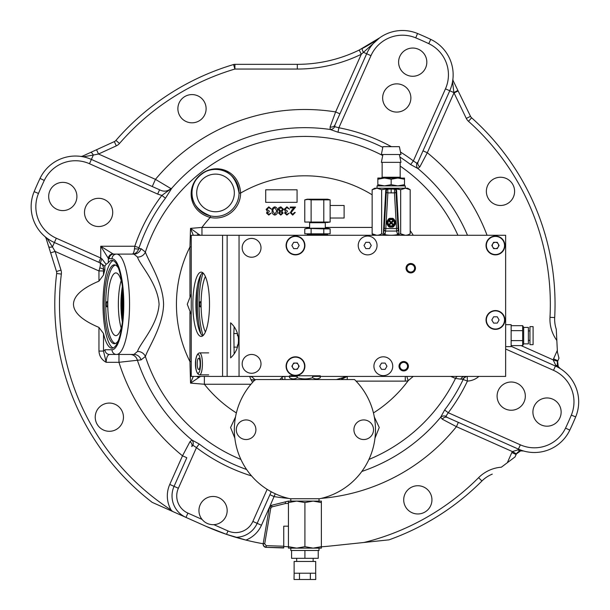 <?xml version="1.0" encoding="UTF-8"?>
<svg xmlns="http://www.w3.org/2000/svg" width="610" height="610" viewBox="0 0 610 610"><rect width="100%" height="100%" fill="white"/><g stroke="black" fill="none" stroke-linecap="round" stroke-linejoin="round"><path stroke-width="0.91" d="M191.235 294.096L187.27 304.276L191.235 314.455M197.32 286.25A43.912 11.361 -90 0 0 196.313 304.276A43.912 11.361 -90 0 0 197.32 322.301M134.497 248.659A4.705 1.403 -166.3 0 0 138.805 248.659C137.601 252.121 135.412 253.935 132.24 254.095C133.331 253.935 134.078 252.121 134.497 248.659L134.779 246.249L139.08 247.721L138.805 248.659L141.078 248.682L145.386 252.052C148.177 260.79 163.114 282.422 163.579 304.276C163.129 326.091 148.131 347.86 145.386 356.499L141.078 359.869L118.965 362.302L106.171 362.302C101.695 359.824 99.285 356.08 98.957 351.063L98.957 327.417L103.502 333.502A43.912 11.361 -90 0 0 111.981 348.188A43.912 11.361 -90 0 0 123.342 304.276A43.912 11.361 -90 0 0 111.981 260.363A43.912 11.361 -90 0 0 108.321 262.704L106.125 264.336L104.859 266.189L104.821 270.184A43.912 11.361 -90 0 0 103.502 275.049L98.957 281.134C82.159 288.233 73.665 295.949 73.474 304.276C73.665 312.602 82.159 320.319 98.957 327.417M234.85 438.178L230.572 427.503L235.506 416.95M236.367 412.932A128.466 128.466 0 0 1 204.373 384.254L190.541 383.118L189.954 361.631L191.235 361.631M189.954 312.061L189.954 361.631A128.466 128.466 0 0 1 189.954 246.92L190.518 228.369L201.956 227.431L201.956 235.277M372.146 194.803A128.466 128.466 0 0 0 240.614 193.057A25.094 25.094 0 0 1 210.221 217.457C188.254 211.289 185.516 186.721 200.682 174.544C215.871 162.245 239.318 170.243 240.614 193.057L239.044 193.05C236.245 177.297 228.407 169.42 215.521 169.405A23.523 23.523 0 0 1 239.044 192.928A23.523 23.523 0 0 1 215.521 216.458A23.523 23.523 0 0 1 191.998 192.928A23.523 23.523 0 0 1 215.521 169.405C205.501 168.078 191.952 180.255 192.203 189.824C190.541 201.735 196.656 210.435 210.549 215.925L210.221 217.457A128.466 128.466 0 0 0 201.956 227.431L309.613 227.431M263.162 543.739A243.077 243.077 0 0 1 243.077 539.354M242.681 539.248A243.077 243.077 0 0 1 206.043 526.338L226.501 534.36L245.906 540.079A28.228 28.228 0 0 0 261.454 525.256L257.161 523.342A23.523 23.523 0 0 1 235.734 537.303M288.446 546.796A243.077 243.077 0 0 1 283.741 546.43M90.638 152.439L82.937 155.962A4.705 4.705 0 0 1 80.39 156.351L83.227 156.816L93.338 155.047A4.705 1.418 -114.6 0 0 90.638 152.439L114.337 141.596L82.937 155.962L83.227 156.816M109.343 403.073A14.114 14.114 0 0 0 95.229 417.187A14.114 14.114 0 0 0 109.343 431.3A14.114 14.114 0 0 0 123.456 417.187A14.114 14.114 0 0 0 109.343 403.073M113.178 260.607A43.912 11.361 -90 0 0 103.006 304.276A43.912 11.361 -90 0 0 113.178 347.944M118.393 268.026A39.444 10.21 -90 0 0 114.367 264.832A39.444 10.21 -90 0 0 104.165 304.276A39.444 10.21 -90 0 0 114.367 343.72A39.444 10.21 -90 0 0 118.393 340.525M103.502 333.502L103.502 351.063L104.989 349.751L112.019 349.751A45.475 11.773 -90 0 0 123.792 304.276A45.475 11.773 -90 0 0 112.019 258.8L108.321 258.373L100.749 246.249L134.779 246.249A179.752 179.752 0 0 1 161.848 195.444L171.791 188.215L165.462 198.197A175.207 175.207 0 0 0 139.08 247.721M234.339 429.737A11.765 11.765 0 0 1 234.339 429.73A70.569 70.569 0 0 0 290.116 498.736L319.709 498.736A70.569 70.569 0 0 0 354.524 379.55L255.293 379.55A70.569 70.569 0 0 0 234.339 429.737M417.82 485.735A14.114 14.114 0 0 0 403.706 499.849A14.114 14.114 0 0 0 417.82 513.963A14.114 14.114 0 0 0 431.941 499.849A14.114 14.114 0 0 0 417.82 485.735M500.482 177.251A14.114 14.114 0 0 0 486.368 191.365A14.114 14.114 0 0 0 500.482 205.478A14.114 14.114 0 0 0 514.596 191.365A14.114 14.114 0 0 0 500.482 177.251M191.998 94.588A14.114 14.114 0 0 0 177.884 108.702A14.114 14.114 0 0 0 191.998 122.816A14.114 14.114 0 0 0 206.111 108.702A14.114 14.114 0 0 0 191.998 94.588M334.989 124.898L334.722 126.705A4.705 4.178 -50.5 0 1 330.223 129.488L330.117 126.918L335.622 111.927L361.295 54.259L359.229 50.035L379.618 37.858L361.295 54.259A145.843 145.843 0 0 1 297.314 69.044L234.911 69.044A245.426 245.426 0 0 0 119.491 143.48L115.938 140.399A4.705 4.705 0 0 1 114.337 141.596L116.296 145.874A9.409 9.409 0 0 0 119.491 143.48M62.792 182.367A14.114 14.114 0 0 0 48.678 196.481A14.114 14.114 0 0 0 62.792 210.595A14.114 14.114 0 0 0 76.906 196.481A14.114 14.114 0 0 0 62.792 182.367M98.606 198.311A14.114 14.114 0 0 0 84.493 212.425A14.114 14.114 0 0 0 98.606 226.539A14.114 14.114 0 0 0 112.72 212.425A14.114 14.114 0 0 0 98.606 198.311M165.462 198.197L161.848 195.444L157.654 194.079L89.479 163.724A34.503 34.503 0 0 0 44.278 180.438A288.553 288.553 0 0 0 38.483 193.454A34.503 34.503 0 0 0 56.311 238.22L100.749 258.007L98.835 262.308L54.397 242.521A39.208 39.208 0 0 1 34.145 191.647A293.257 293.257 0 0 1 40.031 178.417A39.208 39.208 0 0 1 91.393 159.431L159.568 189.779C163.64 191.944 167.415 191.548 170.899 188.581L171.158 188.391M412.711 48.045A14.114 14.114 0 0 0 398.597 62.159A14.114 14.114 0 0 0 412.711 76.273A14.114 14.114 0 0 0 426.825 62.159A14.114 14.114 0 0 0 412.711 48.045M396.759 83.86A14.114 14.114 0 0 0 382.645 97.974A14.114 14.114 0 0 0 396.759 112.087A14.114 14.114 0 0 0 410.873 97.974A14.114 14.114 0 0 0 396.759 83.86M330.117 126.918A4.705 3.866 24 0 0 334.966 124.958L366.663 53.756A39.208 39.208 0 0 1 417.537 33.504A293.257 293.257 0 0 1 430.767 39.398A39.208 39.208 0 0 1 449.761 90.753L418.056 161.955A4.705 3.866 -156 0 0 419.848 166.865L417.865 168.512L410.621 164.547A175.207 175.207 0 0 0 399.908 157.052M547.025 397.956A14.114 14.114 0 0 0 532.911 412.07A14.114 14.114 0 0 0 547.025 426.184A14.114 14.114 0 0 0 561.139 412.07A14.114 14.114 0 0 0 547.025 397.956M511.211 382.012A14.114 14.114 0 0 0 497.097 396.126A14.114 14.114 0 0 0 511.211 410.24A14.114 14.114 0 0 0 525.324 396.126A14.114 14.114 0 0 0 511.211 382.012M213.058 524.692C208.597 524.6 204.922 522.839 202.047 519.407A14.114 14.114 0 0 1 213.058 496.464A14.114 14.114 0 0 1 227.164 510.173A14.114 14.114 0 0 1 213.866 524.669L213.058 524.692A14.114 14.114 0 0 0 213.866 524.669L228.01 530.967L226.501 534.36M200.911 274.759A39.444 10.21 -90 0 0 197.472 304.276A39.444 10.21 -90 0 0 200.911 333.792M252.631 382.333L250.931 379.633L254.538 380.312M200.515 376.416L190.541 383.118L193.278 376.416M198.791 377.277A4.705 4.095 -151.8 0 1 196.557 376.416M255.01 379.832L252.967 377.796A4.705 4.705 0 0 0 249.642 376.416L250.931 379.633L255.239 380.06M250.946 384.254L204.373 384.254L204.373 376.416M240.897 459.444A167.857 167.857 0 0 1 145.386 356.499A7.838 7.282 -155.9 0 0 137.502 351.482L133.903 354.456L109.533 354.456L118.965 354.456L118.965 362.302A194.788 194.788 0 0 0 182.512 455.807L186.812 457.713L174.064 486.345L186.812 457.713M104.989 349.751A4.705 4.544 90 0 0 109.533 354.456C107.505 354.959 106.384 357.574 106.171 362.302L103.502 351.063L98.957 351.063M130.105 354.456A7.838 7.549 -90 0 1 137.296 359.915A176.61 176.61 0 0 0 191.959 440.039A4.705 4.178 -81.5 0 1 192.897 445.247L191.761 446.596A4.705 3.866 -156 0 0 189.977 441.686L191.959 440.039L199.195 444.004A175.207 175.207 0 0 0 246.615 469.502M137.502 351.482C139.637 343.849 157.715 325.344 159.08 304.268C157.685 283.162 139.69 264.801 137.502 257.069A7.838 7.282 155.9 0 0 145.386 252.052A167.857 167.857 0 0 1 382.722 155.55M137.502 257.069L133.903 254.095L116.563 254.095A50.18 12.985 90 0 1 129.549 304.276A50.18 12.985 90 0 1 116.563 354.456A4.705 4.544 90 0 1 112.019 349.751M251.564 475.93A179.752 179.752 0 0 1 196.458 447.626L178.364 488.259A18.819 18.819 0 0 0 187.903 513.109L185.989 517.41A23.523 23.523 0 0 1 174.064 486.345A23.523 23.523 0 0 0 185.989 517.41L152.149 502.343L170.716 510.608L171.097 510.013L172.477 511.393L206.043 526.338M199.195 444.004L196.458 447.626L192.897 445.247M275.262 493.772L269.757 506.605M269.902 494.71L274.203 496.624A194.788 194.788 0 0 0 288.5 498.37M271.229 491.744L257.161 523.342L252.86 521.428L267.142 489.35M464.873 376.416A4.705 4.506 -90 0 0 460.771 379.153L455.502 378.413L450.759 376.416M466.436 376.416L462.334 379.168L460.771 379.153M458.354 422.372L456.44 426.672L442.319 419.215L440.679 417.225L444.637 409.989A175.207 175.207 0 0 0 463.318 379.153A4.705 4.499 87 0 1 466.94 376.416M467.176 376.416L467.428 381.09L462.334 379.168M511.134 346.312L555.428 366.031A39.208 39.208 0 0 1 575.68 416.904A293.257 293.257 0 0 1 569.786 430.134A39.208 39.208 0 0 1 518.431 449.12L447.29 417.453M478.888 376.416A18.819 18.819 0 0 1 467.428 381.09A179.752 179.752 0 0 1 448.258 412.734L445.887 416.287L447.229 417.423A4.705 3.866 -66 0 0 442.319 419.215M388.989 539.85L364.033 542.473L388.989 539.85A250.131 250.131 0 0 0 481.923 481A31.362 31.362 0 0 1 492.278 474.122A31.362 31.362 0 0 0 481.923 481L478.598 477.676A36.066 36.066 0 0 1 501.359 467.199L515.038 456.936A15.685 15.685 0 0 0 514.901 457.012A15.685 15.685 0 0 0 514.749 457.111M520.627 450.882A4.705 3.088 -101.3 0 1 518.111 449.844L523.586 450.996L520.627 450.882L516.426 453.909A6.275 6.275 0 0 0 516.129 454.48L515.038 456.936M522.48 450.79L523.586 450.996A6.275 6.275 0 0 0 516.426 453.909L512.347 451.56L518.111 449.844L518.431 449.12A39.208 39.208 0 0 0 534.375 452.513M445.887 416.287A4.705 4.178 8.5 0 0 440.679 417.225A176.61 176.61 0 0 1 361.821 471.461M518.431 449.12L520.345 444.827L448.258 412.734L444.637 409.989M400.465 152.027A179.752 179.752 0 0 1 413.366 160.926L416.92 163.305L418.086 161.894M334.722 126.705L338.87 127.757L338.009 132.218L330.223 129.488A176.61 176.61 0 0 0 171.791 188.215M104.821 270.184L103.563 269.628L103.502 270.947L98.957 270.947L99.773 267.935C100.597 265.007 100.589 263.261 99.735 262.712L99.735 262.712C102.343 264.046 103.624 266.349 103.563 269.628A4.705 1.777 6.3 0 0 99.773 267.935M56.311 238.22L52.445 246.905L46.993 238.205L46.162 238.556L48.701 246.638A4.705 1.418 -17.4 0 0 52.445 246.905L55.136 251.434L60.985 270.1A9.409 9.409 0 0 1 61.351 274.073A245.426 245.426 0 0 0 171.097 510.013A28.228 28.228 0 0 1 169.763 484.432L182.512 455.807L189.977 441.686M44.751 236.413L44.751 236.413A4.705 4.705 0 0 1 46.162 238.556A4.705 4.705 0 0 0 44.751 236.413L45.231 236.81M60.985 270.1L56.501 271.511A4.705 4.705 0 0 1 56.677 273.493A4.705 4.705 0 0 0 56.501 271.511L50.645 252.845L55.136 251.434L98.957 270.947L98.957 281.134M50.645 252.845L46.162 238.556M108.321 262.704L108.321 258.373A4.705 4.4 -45 0 1 112.865 253.829L100.749 246.249L100.749 258.007L101.855 258.8A4.705 0.61 114 0 0 100.612 263.101L98.835 262.308M109.19 258.8A4.705 4.544 -90 0 1 113.734 254.095L116.563 254.095A4.705 4.544 -90 0 0 112.019 258.8M112.865 253.829L113.734 254.095M101.855 258.8L106.125 264.336M104.859 266.189L100.612 263.101M157.654 194.079L159.568 189.779M116.296 145.874L98.507 154.01L155.451 179.363L152.256 186.53M339.915 113.841L335.622 111.927A194.788 194.788 0 0 0 155.451 179.363L170.899 188.581M96.548 149.732L98.507 154.01L93.338 155.047L89.479 163.724M115.938 140.399A250.131 250.131 0 0 1 233.569 64.53A4.705 4.705 0 0 1 234.911 64.34L297.314 64.34A141.139 141.139 0 0 0 359.229 50.035M423.012 150.838L427.305 152.744L453.909 93.002L458.133 90.943L470.531 116.35L466.299 118.416L453.855 92.583L445.46 88.839L413.366 160.926L410.621 164.547M416.92 163.305A4.705 4.178 -81.5 0 0 417.865 168.512A176.61 176.61 0 0 1 467.481 235.277M487.062 235.277A194.788 194.788 0 0 0 427.305 152.744L419.848 166.865M457.881 90.425L453.306 81.046L457.881 90.425L453.855 92.583L452.559 81.557L452.933 78.919A3.919 3.919 0 0 0 453.306 81.046L452.559 81.557M466.299 118.416A9.409 9.409 0 0 0 468.488 121.306L471.621 117.799A4.705 4.705 0 0 1 470.531 116.35M471.621 117.799A250.131 250.131 0 0 1 554.688 317.566A31.362 31.362 0 0 0 556.267 329.202L556.831 340.441L556.267 329.202M554.688 317.566L549.991 317.322A36.066 36.066 0 0 0 556.831 340.441L557.418 352.107L558.989 358.215L557.868 360.739A6.275 6.275 0 0 0 557.639 361.341L558.203 366.488L560.27 368.608L555.748 365.306L553.163 359.877L557.639 361.341A6.275 6.275 0 0 0 560.27 368.608L559.37 367.921M520.345 444.827A34.503 34.503 0 0 0 565.539 428.113A288.553 288.553 0 0 0 571.334 415.097A34.503 34.503 0 0 0 553.514 370.331L555.748 365.306A4.705 3.088 -30.7 0 1 558.203 366.488M478.598 477.676A245.426 245.426 0 0 1 364.033 542.473L330.323 546.019A243.077 243.077 0 0 1 321.378 546.796M374.311 416.95L379.252 427.503L374.975 438.178M341.608 378.81A7.838 7.838 0 0 1 347.25 376.416L340.982 379.55M406.824 376.416L408.212 380.648A128.466 128.466 0 0 1 373.45 412.932M413.206 376.416L408.212 380.648A9.409 9.409 0 0 1 405.276 381.12L356.065 381.12M297.07 202.337L297.07 189.794L265.708 189.794L265.708 202.337L297.07 202.337M268.819 206.843L271.435 209.154L268.804 207.652L266.814 209.306L269.223 210.969L269.223 211.769L267.21 213.05L268.789 214.285L271.13 213.081L268.796 215.086L266.509 213.05L267.424 211.434L266.105 209.375L268.819 206.843M215.521 216.458A23.523 23.523 0 0 1 210.549 215.925A23.523 23.523 0 0 0 239.044 193.05A23.523 23.523 0 0 1 215.521 216.458A23.523 23.523 0 0 0 239.044 192.928A23.523 23.523 0 0 0 215.521 169.405M371.963 235.277L372.725 234.118M193.317 235.277L190.518 228.369L198.906 234.423A4.705 4.087 151.9 0 0 196.633 235.277M198.906 234.423L200.537 235.277M274.82 207.652L273.143 208.994L272.845 210.969L274.82 214.285L276.765 210.969L274.82 207.652L273.143 208.994L272.845 210.969L274.82 214.285L276.765 210.969M274.843 206.843C276.818 207.369 277.695 208.742 277.466 210.961C277.695 213.187 276.826 214.567 274.843 215.086C272.845 214.575 271.946 213.203 272.136 210.961C271.946 208.727 272.845 207.354 274.843 206.843M282.392 213.065L280.806 211.769L279.273 213.081L280.836 214.285L282.392 213.065L280.806 211.769L279.273 213.081L280.836 214.285M278.572 213.05L279.685 211.411L278.168 209.329L278.762 207.705L280.844 206.843L283.498 209.268L281.95 211.411L283.093 213.073L280.798 215.086L278.572 213.05M280.791 210.969L282.796 209.238L280.836 207.652L278.877 209.314L280.791 210.969L282.796 209.238L280.836 207.652L278.877 209.314L280.791 210.969M286.883 214.285L289.231 213.081L286.891 215.086L284.603 213.05L285.518 211.434L284.199 209.375L286.913 206.843L289.529 209.154L286.898 207.652L284.908 209.306L287.318 210.969L287.318 211.769L285.305 213.05L286.883 214.285M291.923 209.947L293.883 207.85L290.23 207.85L290.23 207.042L295.56 207.042L291.039 212.692L292.739 214.285L294.554 212.471L295.263 212.471L292.701 215.086L290.337 212.76L291.923 209.947M330.132 218.022L344.116 218.022L344.116 205.478L330.132 205.478M288.21 208.071L286.898 207.652L284.908 209.306M267.21 213.05L268.789 214.285M270.116 208.071L268.804 207.652L266.814 209.306M152.149 502.343A250.131 250.131 0 0 1 56.677 273.493L61.351 274.073M445.46 88.839A34.503 34.503 0 0 0 428.746 43.645A288.553 288.553 0 0 0 415.73 37.85A34.503 34.503 0 0 0 370.964 55.67L363.354 52.285A4.705 0.686 -117.4 0 1 362.18 48.548A141.139 141.139 0 0 0 379.618 37.858L375.79 40.504M558.729 357.651A15.685 15.685 0 0 0 558.989 358.215M170.716 510.608L172.477 511.393M189.954 296.49L189.954 246.92L191.235 246.92M283.337 379.55L281.576 377.796L279.822 379.55L281.576 377.796A4.705 4.705 0 0 1 284.9 376.416L284.9 379.55M336.385 379.55L347.25 376.416L347.25 379.55M121.184 328.027A31.362 8.121 90 0 1 121.184 280.524A31.362 8.121 -90 0 0 121.184 328.027M122.496 287.623A31.834 8.243 -90 0 0 122.496 320.929M200.263 301.691A2.585 0.671 -90 0 0 199.6 304.276A2.585 0.671 -90 0 0 200.263 306.861A2.585 0.671 -90 0 0 200.934 304.276A2.585 0.671 -90 0 0 200.263 301.691M205.395 276.559A31.362 8.121 -90 0 0 201.079 304.276A31.362 8.121 -90 0 0 205.395 331.992M203.084 272.983A39.208 10.149 -90 0 0 203.084 335.569M106.956 301.691A2.585 0.671 -90 0 0 106.285 304.276A2.585 0.671 -90 0 0 106.956 306.861A2.585 0.671 -90 0 0 107.627 304.276A2.585 0.671 -90 0 0 106.956 301.691M122.03 283.787A31.362 8.121 -90 0 0 115.885 272.914A31.362 8.121 -90 0 0 107.764 304.276A31.362 8.121 -90 0 0 115.885 335.637A31.362 8.121 -90 0 0 122.03 324.764M115.534 265.091A39.208 10.149 -90 0 0 113.17 266.501A39.208 10.149 -90 0 0 105.736 304.276A39.208 10.149 -90 0 0 113.17 342.05A39.208 10.149 -90 0 0 115.534 343.46M122.808 290.985A31.758 8.22 -90 0 0 122.808 317.566M122.503 287.714A31.758 8.22 -90 0 0 122.503 320.837M237.473 347.105L237.473 344.986L238.007 344.986M238.007 335.706L237.473 335.706L237.473 333.586M410.766 272.914A4.705 4.705 0 0 1 406.062 268.209A4.705 4.705 0 0 1 410.766 263.505A4.705 4.705 0 0 1 415.471 268.209A4.705 4.705 0 0 1 410.766 272.914M403.706 370.926A4.705 4.705 0 0 1 399.001 366.221A4.705 4.705 0 0 1 403.706 361.517A4.705 4.705 0 0 1 408.41 366.221A4.705 4.705 0 0 1 403.706 370.926M251.594 238.411A9.409 9.409 0 0 0 242.178 247.82A9.409 9.409 0 0 0 251.594 257.229A9.409 9.409 0 0 0 261.004 247.82A9.409 9.409 0 0 0 251.594 238.411M251.594 354.456A9.409 9.409 0 0 0 242.178 363.865A9.409 9.409 0 0 0 251.594 373.274A9.409 9.409 0 0 0 261.004 363.865A9.409 9.409 0 0 0 251.594 354.456M495.45 236.055A9.409 9.409 0 0 0 486.04 245.464A9.409 9.409 0 0 0 495.45 254.873A9.409 9.409 0 0 0 504.859 245.464A9.409 9.409 0 0 0 495.45 236.055M495.45 310.551A9.409 9.409 0 0 0 486.04 319.96A9.409 9.409 0 0 0 495.45 329.369A9.409 9.409 0 0 0 504.859 319.96A9.409 9.409 0 0 0 495.45 310.551M295.499 236.055A9.409 9.409 0 0 0 286.09 245.464A9.409 9.409 0 0 0 295.499 254.873A9.409 9.409 0 0 0 304.909 245.464A9.409 9.409 0 0 0 295.499 236.055M295.499 356.812A9.409 9.409 0 0 0 286.09 366.221A9.409 9.409 0 0 0 295.499 375.63A9.409 9.409 0 0 0 304.909 366.221A9.409 9.409 0 0 0 295.499 356.812M312.61 376.416L505.644 376.416L505.644 235.277L239.044 235.277L239.044 376.416L297.215 376.416M367.639 254.873A9.409 9.409 0 0 0 377.049 245.464A9.409 9.409 0 0 0 367.639 236.055A9.409 9.409 0 0 0 358.23 245.464A9.409 9.409 0 0 0 367.639 254.873M383.324 375.63A9.409 9.409 0 0 0 392.733 366.221A9.409 9.409 0 0 0 383.324 356.812A9.409 9.409 0 0 0 373.915 366.221A9.409 9.409 0 0 0 383.324 375.63M391.162 218.418C396.286 216.885 396.286 228.575 391.162 227.042A4.316 4.316 0 0 0 395.478 222.726A4.316 4.316 0 0 0 391.162 218.418A4.316 4.316 0 0 0 386.854 222.726A4.316 4.316 0 0 0 391.162 227.042C386.046 228.575 386.046 216.885 391.162 218.418M384.147 229.467L384.254 228.209L385.817 228.552L385.047 234.537L383.499 232.86L384.147 229.467A1.571 1.517 10.8 0 0 385.711 231.068L396.614 231.068L396.508 228.552L398.071 228.209L398.94 232.936L397.583 234.469L398.833 232.852M397.583 234.469L396.614 231.068A1.571 1.517 -10.8 0 0 398.178 229.467M384.254 228.209L386.305 192.539L387.876 192.882L385.817 228.552L396.508 228.552L394.457 192.882L396.02 192.539L398.071 228.209M395.974 190.686A1.571 1.563 -133 0 0 394.594 189.214L395.211 188.673L396.561 190.145L395.974 190.686L396.02 192.539M394.457 192.882L394.594 189.214L391.162 189.008L391.162 188.391L387.114 188.673L387.731 189.214L387.876 192.882L394.457 192.882M398.94 232.936L396.561 190.145M405.467 188.223L410.179 189.695L407.632 188.223L376.904 188.223L372.146 189.695L372.146 233.805C375.31 235.734 378.482 235.734 381.654 233.805L384.59 234.545L383.499 232.86M405.421 188.223L400.671 189.695L391.162 188.223L381.654 189.695L376.904 188.223L374.7 188.223L372.146 189.695M397.827 188.978L400.495 189.649M381.654 189.695L381.654 233.805C387.975 235.734 394.312 235.734 400.671 233.805C403.828 235.734 407 235.734 410.179 233.805L410.179 189.695M376.721 235.269L372.146 233.805M405.238 235.269L400.671 233.805L400.671 189.695M397.697 234.553L400.671 233.805M386.305 192.539L386.351 190.686L385.764 190.145L383.393 232.936M391.162 192.668L391.162 189.008L387.731 189.214A1.571 1.563 133 0 0 386.351 190.686M395.211 188.673L391.162 188.391M385.764 190.145L387.114 188.673M391.162 226.645A3.919 3.919 0 0 1 387.243 222.726A3.919 3.919 0 0 1 391.162 218.807A3.919 3.919 0 0 1 395.082 222.726A3.919 3.919 0 0 1 391.162 226.645M390.606 222.726L389.226 224.114L389.775 224.671L391.162 223.283L392.55 224.671L393.107 224.114L391.719 222.726L393.107 221.338L392.55 220.789L391.162 222.17L389.775 220.789L389.226 221.338L390.606 222.726L389.226 221.338L389.775 220.789L391.162 222.17M393.107 221.338L392.55 220.789M392.55 224.671L393.107 224.114M377.049 188.223L377.049 185.875L405.276 185.875L405.276 188.223M397.827 185.875L404.491 184.685L397.827 185.875L391.162 184.685L384.498 185.875L377.834 184.685L377.834 185.821M399.397 154.513L400.968 162.351L381.364 162.351L382.927 154.513M399.397 146.667L382.927 146.667L381.364 154.513L400.968 154.513L399.397 146.667M404.491 178.821L404.491 179.226L397.827 178.036L391.162 179.226L384.498 178.036L377.834 178.036L377.834 179.226L384.498 178.036L404.491 178.089M377.834 185.089L377.834 178.821M391.162 179.226L391.162 184.685M404.491 178.036L404.491 185.089M404.491 185.875L404.491 184.685M323.796 199.867L323.796 222.063L326.952 222.52L330.132 222.063L330.132 199.867L327.646 199.203L307.265 199.203L304.779 199.867L304.779 222.063L311.115 222.063L311.115 199.867L330.132 199.867L326.96 199.417M304.779 199.867L307.951 199.417L311.115 199.867M330.132 222.063L311.115 222.063M326.96 228.43L330.132 228.88L327.646 228.216L307.265 228.216L304.779 228.88L304.779 233.821L330.132 233.821L323.796 233.821L323.796 228.88L307.951 228.43L304.779 228.88M330.132 233.821L330.132 228.88L323.796 228.88M309.613 228.216L309.613 222.726L325.298 222.726L325.298 228.216M311.115 228.88L311.115 233.821M327.646 235.277L327.646 234.492L307.265 234.492L307.265 235.277M523.677 343.872L523.677 327.41L528.382 327.41L528.382 343.872L523.677 343.872L522.678 345.603L511.134 345.603M522.678 345.603L522.678 325.679L511.134 325.679M505.644 324.665L511.134 324.665L511.134 346.617L505.644 346.617M522.678 340.616L511.134 340.616M522.678 330.658L511.134 330.658M533.087 326.625L533.087 344.658L529.953 344.658L529.953 326.625L533.087 326.625M234.148 326.762L233.821 333.556L237.465 333.556M233.821 333.556L234.148 353.93M233.821 347.136L237.465 347.136M303.361 240.927A9.074 9.074 0 0 0 290.962 237.61A9.074 9.074 0 0 0 287.645 250.001A9.074 9.074 0 0 0 300.036 253.325A9.074 9.074 0 0 0 303.361 240.927M293.685 248.621L291.862 245.464L293.685 242.315L297.322 242.315L299.144 245.464L297.322 248.621L293.685 248.621M303.361 361.684A9.074 9.074 0 0 0 290.962 358.367A9.074 9.074 0 0 0 287.645 370.758A9.074 9.074 0 0 0 300.036 374.075A9.074 9.074 0 0 0 303.361 361.684M293.685 369.37L291.862 366.221L293.685 363.072L297.322 363.072L299.144 366.221L297.322 369.37L293.685 369.37M292.769 367.799A3.149 3.149 0 0 0 297.078 368.951A3.149 3.149 0 0 0 298.229 364.643A3.149 3.149 0 0 0 293.928 363.491A3.149 3.149 0 0 0 292.769 367.799M503.311 240.927A9.074 9.074 0 0 0 490.913 237.61A9.074 9.074 0 0 0 487.596 250.001A9.074 9.074 0 0 0 499.986 253.325A9.074 9.074 0 0 0 503.311 240.927M498.179 247.042A3.149 3.149 0 0 0 495.45 242.315A3.149 3.149 0 0 0 492.72 247.042A3.149 3.149 0 0 0 498.179 247.042M493.627 248.621L491.812 245.464L493.627 242.315L497.272 242.315L499.087 245.464L497.272 248.621L493.627 248.621M503.311 315.423A9.074 9.074 0 0 0 490.913 312.099A9.074 9.074 0 0 0 487.596 324.497A9.074 9.074 0 0 0 499.986 327.814A9.074 9.074 0 0 0 503.311 315.423M493.627 323.109L491.812 319.96L493.627 316.803L497.272 316.803L499.087 319.96L497.272 323.109L493.627 323.109M401.792 369.546A3.835 3.835 0 0 1 400.389 364.3A3.835 3.835 0 0 1 405.627 362.897A3.835 3.835 0 0 1 407.03 368.135A3.835 3.835 0 0 1 401.792 369.546M408.845 271.526A3.835 3.835 0 0 1 407.442 266.288A3.835 3.835 0 0 1 412.68 264.885A3.835 3.835 0 0 1 414.091 270.123A3.835 3.835 0 0 1 408.845 271.526M209.497 304.276A32.147 8.319 -90 0 0 201.178 272.129A32.147 8.319 -90 0 0 192.859 304.276A32.147 8.319 -90 0 0 201.178 336.423A32.147 8.319 -90 0 0 209.497 304.276M202.695 335.889A32.147 8.319 90 0 1 195.886 304.276A32.147 8.319 90 0 1 202.695 272.662M239.044 235.277L191.235 235.277L191.235 376.416L239.044 376.416M230.626 322.812L230.626 357.879A23.523 23.523 0 0 0 230.626 322.812M198.685 369.515A5.643 1.464 90 0 1 197.221 363.865A5.643 1.464 90 0 1 198.685 358.222A5.643 1.464 90 0 1 200.141 363.865A5.643 1.464 90 0 1 198.685 369.515M199.584 374.845C194.033 373.892 194.041 353.823 199.584 352.893A10.98 2.844 90 0 1 202.429 363.865A10.98 2.844 90 0 1 199.584 374.845L208.673 374.845M199.584 352.893L208.673 352.893M369.454 242.33L365.832 242.33L364.017 245.464L365.832 248.606L369.454 248.606L371.261 245.464L369.454 242.33M372.344 237.32A9.409 9.409 0 0 0 359.488 240.759A9.409 9.409 0 0 0 362.935 253.615A9.409 9.409 0 0 0 375.79 250.169A9.409 9.409 0 0 0 372.344 237.32M386.946 366.221L385.131 363.087L381.509 363.087L379.702 366.221L381.509 369.355L385.131 369.355L386.946 366.221M392.733 366.221A9.409 9.409 0 0 0 383.324 356.812A9.409 9.409 0 0 0 373.915 366.221A9.409 9.409 0 0 0 383.324 375.63A9.409 9.409 0 0 0 392.733 366.221M255.903 429.737A9.798 9.798 0 0 0 246.104 419.932A9.798 9.798 0 0 0 236.299 429.737A9.798 9.798 0 0 0 246.104 439.536A9.798 9.798 0 0 0 255.903 429.737M373.518 429.737A9.798 9.798 0 0 0 363.72 419.932A9.798 9.798 0 0 0 353.914 429.737A9.798 9.798 0 0 0 363.72 439.536A9.798 9.798 0 0 0 373.518 429.737A9.798 9.798 0 0 0 363.72 419.932A9.798 9.798 0 0 0 353.914 429.737A9.798 9.798 0 0 0 363.72 439.536A9.798 9.798 0 0 0 373.518 429.737M289.521 375.79L320.303 375.79M320.303 376.416L320.303 377.735C317.741 379.298 315.179 379.298 312.61 377.735C307.493 379.298 302.362 379.298 297.215 377.735C294.653 379.298 292.091 379.298 289.521 377.735L289.521 376.416M312.61 375.79L312.61 377.735M297.215 375.79L297.215 377.735M288.446 503.425L285.51 503.509L271.938 506.902L270.771 508.161L264.702 543.823L266.181 545.675L283.741 546.217L283.741 547.688L266.151 547.361L283.741 547.971L283.741 526.178L288.446 526.178M288.446 546.735L288.446 548.138L296.681 548.138L304.909 546.667L313.143 548.138L321.378 548.138L321.378 546.667L321.378 548.138M296.681 548.138L313.143 548.138L321.378 546.667L321.378 502.556L313.143 501.092L321.378 501.092L313.143 501.092L304.909 502.556L296.681 501.092L288.446 502.556L288.446 501.809L288.446 546.667L296.681 548.138M304.909 546.667L304.909 502.556M290.795 498.736L290.795 501.092L288.446 501.092L313.143 501.092L321.378 502.556L321.378 501.092L321.378 502.556M264.122 546.278L264.618 546.659M264.702 543.823L263.207 543.479L269.284 507.81L270.771 508.161L271.938 506.902L271.61 505.293L269.284 507.81L271.61 505.293L288.446 501.092L285.343 501.893L285.51 503.509M266.181 545.675L266.181 547.147C264.092 546.819 263.101 545.599 263.207 543.479L263.169 543.693A3.134 3.134 -95.6 0 0 266.151 547.361M290.795 501.092L296.681 501.092M319.022 498.736L319.022 501.092M290.795 548.138L290.795 550.487L319.022 550.487L319.022 548.138M315.69 573.225L315.774 579.5L310.345 579.5L310.345 573.225L315.69 573.225L315.69 561.467L294.127 561.467L294.127 573.225L299.479 573.225L299.479 579.5L294.043 579.5L294.127 573.225M299.479 573.225L310.345 573.225M313.143 561.467L313.143 558.325M296.681 561.467L296.681 558.325M291.58 558.325L291.58 550.487L304.909 550.487L304.909 558.325L291.58 558.325M304.909 558.325L318.237 558.325L318.237 550.487L304.909 550.487M310.345 579.5L299.479 579.5M215.521 211.746A18.819 18.819 0 0 0 234.339 192.928A18.819 18.819 0 0 0 215.521 174.109A18.819 18.819 0 0 0 196.702 192.928A18.819 18.819 0 0 0 215.521 211.746M44.278 180.438L40.031 178.417M133.903 354.456A7.838 7.541 -90 0 1 141.078 359.869M133.903 254.095A7.838 7.541 90 0 0 141.078 248.682M178.364 488.259L169.763 484.432M187.903 513.109L202.047 519.407M228.01 530.967A18.819 18.819 0 0 0 252.86 521.428M269.338 507.558L261.454 525.256M457.279 376.416A4.705 4.537 -75 0 0 455.502 378.413A167.857 167.857 0 0 1 368.92 459.444M571.334 415.097L575.68 416.904M565.539 428.113L569.786 430.134M516.129 454.48L511.836 452.567A10.98 10.98 0 0 1 512.347 451.56L456.44 426.672A194.788 194.788 0 0 1 321.325 498.37M507.352 462.639L511.836 452.567M553.514 370.331L505.644 349.012M415.73 37.85L417.537 33.504M428.746 43.645L430.767 39.398M370.964 55.67L338.87 127.757A179.752 179.752 0 0 1 391.345 146.667M103.502 270.947L103.502 275.049M38.483 193.454L34.145 191.647M234.911 64.34L234.911 69.044L233.569 64.53M297.314 69.044L297.314 64.34M382.798 147.33A175.207 175.207 0 0 0 338.009 132.218M549.991 317.322A245.426 245.426 0 0 0 468.488 121.306M521.108 345.603L553.163 359.877A10.98 10.98 0 0 1 553.567 358.825L557.326 350.384M553.567 358.825L557.868 360.739M405.276 376.416L405.276 381.12M325.298 227.431L372.146 227.431M384.186 234.453L385.001 235.277M410.179 230.633A128.466 128.466 0 0 1 413.275 235.277M400.183 166.08A167.857 167.857 0 0 1 457.927 235.277M122.374 322.034A31.362 8.121 90 0 1 122.374 286.517M391.162 219.592A3.134 3.134 0 0 0 388.029 222.726A3.134 3.134 0 0 0 391.162 225.868A3.134 3.134 0 0 0 394.296 222.726A3.134 3.134 0 0 0 391.162 219.592M382.142 162.351L382.142 177.251L400.183 177.251L400.968 178.036M222.581 235.277L222.581 376.416M227.126 235.277L227.126 376.416M198.075 354.456A9.409 2.432 90 0 1 200.507 363.865A9.409 2.432 90 0 1 198.075 373.274A9.409 2.432 90 0 1 195.635 363.865A9.409 2.432 90 0 1 198.075 354.456M345.1 376.713L347.25 376.416M122.503 320.845L122.503 287.707M382.142 177.251L381.364 178.036M400.183 162.351L400.183 177.251M312.755 222.726L312.755 222.261M322.164 222.726L322.164 222.261M523.677 327.41L522.678 325.679M528.382 340.342L529.953 340.342M528.382 330.933L529.953 330.933"/></g></svg>
